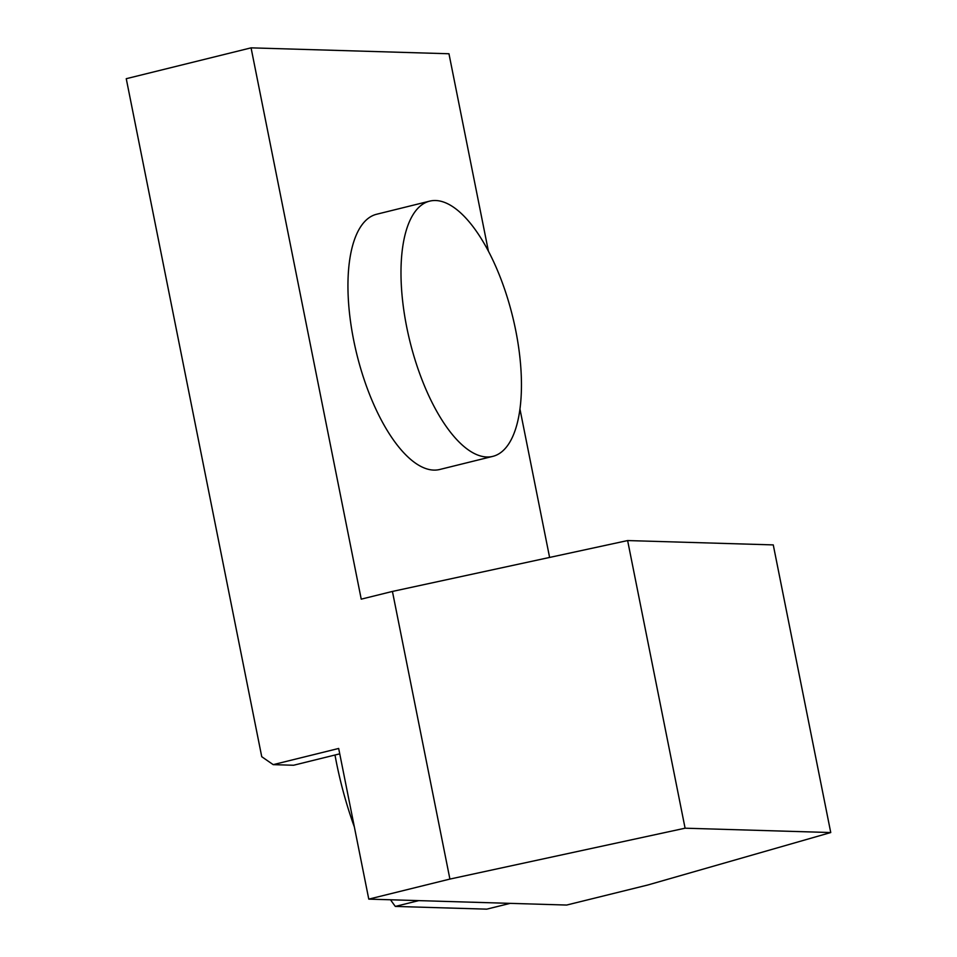 <?xml version="1.0" encoding="UTF-8"?>
<svg xmlns="http://www.w3.org/2000/svg" width="957" height="957" viewBox="0 0 957 957"><rect width="100%" height="100%" fill="white"/><g stroke="black" fill="none" stroke-linecap="round" stroke-linejoin="round"><path stroke-width="1.44" d="M339.747 753.841L293.56 765.253L273.212 764.643L338.67 748.458L368.78 899.125L566.676 905.047L647.805 884.998L830.748 832.542L773.268 544.904L627.625 540.561L392.43 591.438L361.232 599.154L251.069 47.85L126.252 78.701L261.74 756.7A2400.527 2184.364 -88.3 0 0 273.212 764.643M334.998 755.013A183.409 73.725 76.1 0 0 354.377 827.015M390.54 899.783A183.409 73.725 76.1 0 0 395.325 906.423L418.771 900.621M395.325 906.423L486.742 909.15L510.201 903.36M251.069 47.85L448.965 53.759L488.393 251.105M519.938 408.974L549.605 557.441M830.748 832.542L685.092 828.2L627.625 540.561M685.092 828.2L449.91 879.076L392.43 591.438M449.91 879.076L368.78 899.125M429.681 201.137L376.639 214.248A131.456 52.838 76.1 0 0 355.203 347.403A131.456 52.838 76.1 0 0 433.796 470.102A131.456 52.838 76.1 0 0 439.718 469.492L492.759 456.381A131.456 52.838 76.1 0 0 514.196 323.227A131.456 52.838 76.1 0 0 435.602 200.515A131.456 52.838 76.1 0 0 429.681 201.137A131.456 52.838 76.1 0 0 408.244 334.292A131.456 52.838 76.1 0 0 486.85 456.991A131.456 52.838 76.1 0 0 492.759 456.381"/></g></svg>
